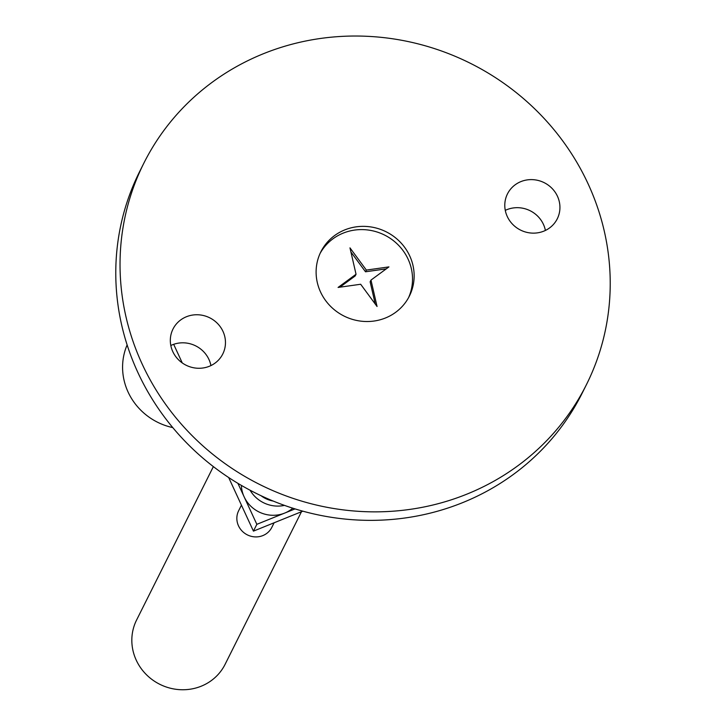 <?xml version="1.0" encoding="UTF-8"?>
<svg xmlns="http://www.w3.org/2000/svg" width="726" height="726" viewBox="0 0 726 726"><rect width="100%" height="100%" fill="white"/><g stroke="black" fill="none" stroke-linecap="round" stroke-linejoin="round"><path stroke-width="1.09" d="M588.105 183.85A247.448 235.469 26.6 0 0 367.129 36.3A247.448 235.469 26.6 0 0 143.839 163.196A247.448 235.469 26.6 0 0 142.151 364.025A247.448 235.469 26.6 0 0 363.127 511.585A247.448 235.469 26.6 0 0 586.417 384.68A247.448 235.469 26.6 0 0 588.105 183.85M222.982 331.374A27.842 26.49 -153.4 0 1 222.791 353.961A27.842 26.49 -153.4 0 1 197.672 368.245A27.842 26.49 -153.4 0 1 172.806 351.638A27.842 26.49 -153.4 0 1 172.997 329.05A27.842 26.49 -153.4 0 1 198.116 314.775A27.842 26.49 -153.4 0 1 222.982 331.374M557.45 196.238A27.842 26.49 -153.4 0 1 557.259 218.835A27.842 26.49 -153.4 0 1 532.14 233.11A27.842 26.49 -153.4 0 1 507.274 216.511A27.842 26.49 -153.4 0 1 507.465 193.915A27.842 26.49 -153.4 0 1 532.585 179.64A27.842 26.49 -153.4 0 1 557.45 196.238M409.727 255.924A49.486 47.09 26.6 0 0 365.532 226.412A49.486 47.09 26.6 0 0 320.874 251.795A49.486 47.09 26.6 0 0 320.529 291.961A49.486 47.09 26.6 0 0 364.724 321.473A49.486 47.09 26.6 0 0 409.382 296.09A49.486 47.09 26.6 0 0 409.727 255.924M143.839 163.196L139.583 171.699A247.448 235.469 26.6 0 0 137.895 372.529A247.448 235.469 26.6 0 0 358.871 520.088A247.448 235.469 26.6 0 0 582.161 393.183L586.417 384.68M505.287 210.368A27.842 26.49 -153.4 0 1 543.402 224.307A27.842 26.49 -153.4 0 1 545.398 230.441M172.77 427.596A61.864 58.87 -153.4 0 1 127.123 344.923M170.81 345.503A27.842 26.49 -153.4 0 1 208.934 359.434A27.842 26.49 -153.4 0 1 210.93 365.577M213.362 466.609L136.588 620.022A49.486 47.09 26.6 0 0 136.252 660.188A49.486 47.09 26.6 0 0 180.447 689.7A49.486 47.09 26.6 0 0 225.105 664.317L301.471 511.73M273.212 501.067A27.216 25.9 -153.4 0 1 260.997 495.686M284.474 505.378A30.928 29.43 -153.4 0 1 250.08 490.222M274.119 522.784L271.814 527.375A18.558 17.66 -153.4 0 1 262.848 535.588A18.558 17.66 -153.4 0 1 242.121 531.069A18.558 17.66 -153.4 0 1 238.627 510.768L241.431 505.151M292.778 508.182A30.928 29.43 -153.4 0 1 284.719 513.073A30.928 29.43 -153.4 0 1 241.377 485.395M320.093 253.428A49.486 47.09 -153.4 0 1 343.162 233.137A49.486 47.09 -153.4 0 1 397.784 244.508A49.486 47.09 -153.4 0 1 408.547 297.687M370.977 280.091L377.057 306.49L360.668 284.256L338.08 287.442L356.039 274.256L349.968 247.856L366.358 270.081L388.936 266.896L370.977 280.091L370.133 281.797L375.251 304.04M350.921 252.004L365.505 271.787L386.277 268.856M339.895 287.187L355.186 275.953L356.039 274.256M366.358 270.081L365.505 271.787M295.046 508.899L256.841 524.326L253.438 531.133L228.672 477.527M302.842 511.177L253.438 531.133M256.841 524.326L237.91 483.344M182.271 362.946L173.668 344.324"/></g></svg>
